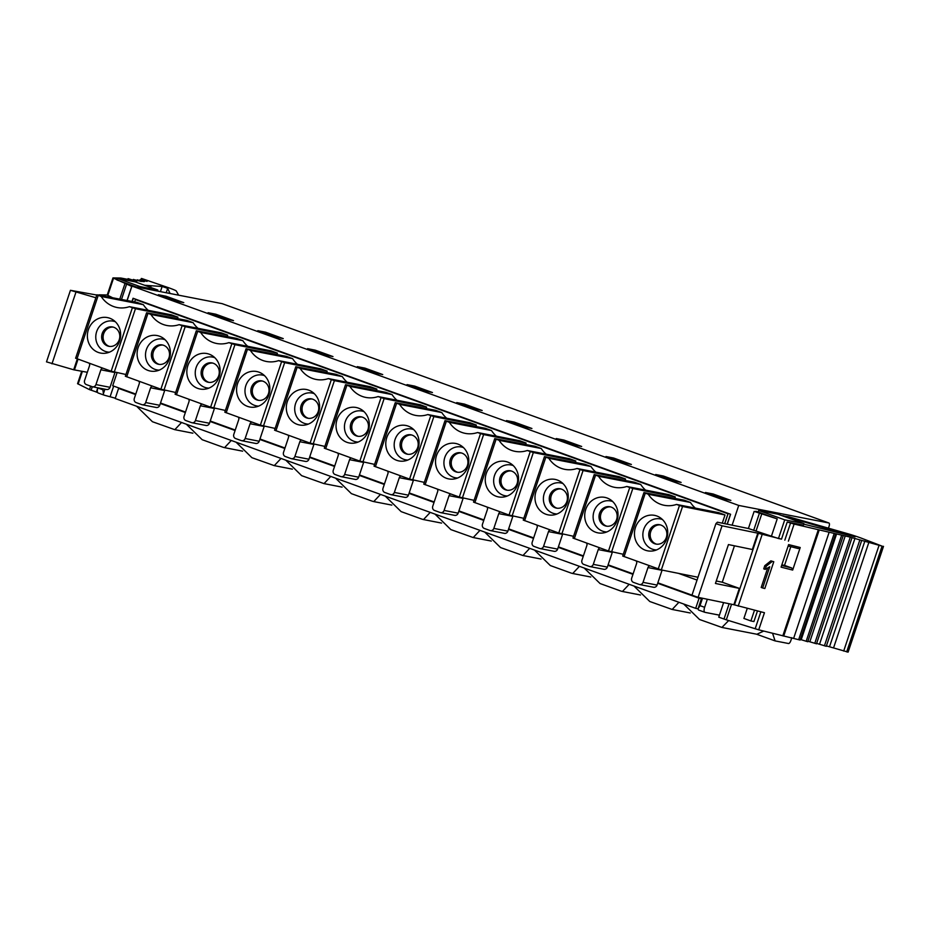 <?xml version="1.0" encoding="UTF-8"?>
<svg xmlns="http://www.w3.org/2000/svg" width="930" height="930" viewBox="0 0 930 930"><rect width="100%" height="100%" fill="white"/><g stroke="black" fill="none" stroke-linecap="round" stroke-linejoin="round"><path stroke-width="1.4" d="M828.432 528.252L829.072 526.334A3.29 1.29 -70.1 0 0 828.909 522.997A3.29 1.29 -70.1 0 0 828.839 522.974L222.072 303.633A3.29 1.29 109.9 0 1 222.142 303.645L828.909 522.997M782.711 515.929L788.977 516.871L847.776 533.715A13.136 0.732 -161.5 0 1 860.75 537.935L882.07 546.131L849.788 537.04L794.115 524.067L787.233 522.009L803.439 525.159L803.95 523.602L777.945 514.209L758.717 510.465L784.722 519.858L778.468 538.528L781.514 539.121L787.233 522.009M702.499 598.246L700.023 605.639L704.638 607.313A4.929 1.93 -70.1 0 0 704.882 612.312A4.929 1.93 -70.1 0 0 704.998 612.347L719.425 615.16M704.638 607.313L707.335 599.246M732.108 525.229L738.734 505.432L828.839 522.974M756.462 634.167L775.085 640.898L788.5 643.514A3.29 1.29 -70.1 0 0 790.826 640.654L791.825 637.666M775.085 640.898L772.574 633.307M755.753 511.709L758.287 511.721M803.776 524.148L855.042 536.843L782.793 515.662M115.32 398.191L104.265 395.192A4.929 1.93 -70.1 0 1 104.16 395.157A4.929 1.93 -70.1 0 1 103.393 393.75L102.777 388.775M695.129 596.456L701.418 598.722L699.069 598.234L695.687 608.348L115.204 398.505L118.587 388.391L135.722 394.227M695.687 608.348L698.093 608.871M136.582 406.236L152.45 421.732L174.817 429.683L181.559 422.487M186.326 424.208L202.182 439.704L222.781 447.156L224.549 447.667L231.291 440.471M236.057 442.192L251.914 457.688L274.28 465.639L281.034 458.444M285.789 460.164L301.646 475.66L324.024 483.623L330.766 476.427M335.532 478.148L351.389 493.644L371.988 501.096L373.755 501.596L380.498 494.4M385.264 496.12L401.121 511.616L421.72 519.068L423.487 519.579L430.23 512.384M434.996 514.104L450.852 529.6L473.219 537.563L479.973 530.367M484.728 532.088L500.584 547.584L522.962 555.536L529.705 548.34M534.471 550.06L550.327 565.556L570.927 573.008L572.694 573.519L579.437 566.324M584.203 568.044L600.059 583.54L620.659 590.992L622.426 591.492L629.18 584.296M633.935 586.016L649.791 601.512L672.169 609.476L678.912 602.28M728.667 620.566L721.901 627.448L699.534 619.496L683.666 604M127.131 300.518L131.967 286.091L222.072 303.633M104.16 395.157L98.115 392.972A4.929 1.93 109.9 0 1 97.871 387.961L97.917 387.833M98.115 392.972A4.929 1.93 109.9 0 0 98.231 393.006L104.044 395.111M127.026 300.495L131.746 286.405L112.96 277.919L120.842 278.024L131.421 280.058L128.073 278.628L134.28 280.558L137.047 281L133.304 279.453L141.418 281.488L137.291 279.825L143.069 281.569L144.499 281.534L140 279.767L147.126 281.36L141.72 278.5L168.923 287.847A13.136 0.732 -161.5 0 1 176.258 290.962L178.641 295.17M167.214 292.95L169.981 293.264L167.679 288.358L162.32 286.51L144.72 285.289M136.152 286.905L116.913 279.953L117.471 278.407L135.234 281.871L157.821 290.032L140.058 286.58L117.471 278.407M157.484 291.055L157.821 290.032M97.557 392.402L89.489 389.624L90.652 386.148M97.813 387.81L96.348 392.169M81.724 371.268L77.562 383.683L89.489 389.624M100.01 295.38L98.94 294.833L107.241 294.984M112.96 277.919L107.229 295.031L112.623 297.763M139.721 287.603L140.058 286.58M95.86 297.751L70.436 290.311L96.767 295.031M70.436 290.311L46.5 361.863L73.691 369.78L87.315 372.279M151.148 285.859L150.625 287.428M131.967 286.091L738.734 505.432M655.708 474.509L673.471 480.938L681.132 482.426L663.369 476.009L655.708 474.509M605.965 456.537L623.728 462.954L631.4 464.454L613.637 458.025L605.965 456.537M556.233 438.553L573.996 444.982L581.669 446.47L563.906 440.053L556.233 438.553M506.501 420.581L524.264 426.998L531.925 428.486L514.162 422.069L506.501 420.581M456.758 402.597L474.521 409.014L482.193 410.514L464.43 404.085L456.758 402.597M407.026 384.613L424.789 391.042L432.462 392.53L414.699 386.113L407.026 384.613M357.294 366.641L375.057 373.058L382.73 374.558L364.967 368.129L357.294 366.641M307.563 348.657L325.326 355.086L332.987 356.574L315.224 350.157L307.563 348.657M257.819 330.685L275.582 337.102L283.255 338.601L265.492 332.173L257.819 330.685M208.088 312.701L225.851 319.13L233.523 320.618L215.76 314.2L208.088 312.701M158.356 294.729L176.119 301.146L183.78 302.634L166.017 296.217L158.356 294.729M723.203 498.91L705.44 492.493L713.112 493.981L730.875 500.41L723.203 498.91M728.783 500.003L713.008 494.295L707.428 493.214M657.684 475.23L663.264 476.323L679.04 482.019M607.953 457.258L613.533 458.339L629.308 464.047M558.221 439.274L563.801 440.355L579.576 446.063M508.489 421.29L514.058 422.383L529.844 428.079M458.746 403.318L464.326 404.399L480.101 410.107M409.014 385.334L414.594 386.427L430.369 392.123M359.282 367.362L364.862 368.443L380.637 374.151M309.539 349.378L315.119 350.459L330.906 356.167M259.807 331.406L265.387 332.487L281.162 338.195M210.075 313.422L215.655 314.503L231.431 320.211M160.344 295.438L165.924 296.531L181.699 302.227M727.26 524.218L730.596 514.267L133.071 298.263L132.002 301.436M724.737 523.706L728.062 513.767L135.501 299.565L727.981 513.755L724.656 523.683M132.281 301.494L133.327 298.356M730.492 514.22L727.155 524.206M134.629 301.936L135.42 299.541M722.273 523.195L725.028 514.953L718.681 512.651L676.494 504.444A27.923 25.645 -79 0 1 664.241 505.292A27.923 25.645 -79 0 1 660.719 504.327A27.923 25.645 -79 0 1 648.28 494.249L690.455 502.456L684.108 500.154L643.932 492.575L622.693 556.035L661.311 569.939L697.977 577.251M695.373 508.117A27.923 25.645 101 0 1 690.455 502.456M674.82 498.399L675.296 496.969L632.807 488.494L626.762 486.471L668.937 494.679L675.296 496.969M645.629 490.145A27.923 25.645 101 0 1 640.724 484.472L634.376 482.182L594.2 474.602L572.961 538.052L608.499 551.002L623.286 554.292M625.088 480.415L625.565 478.997L583.075 470.522L577.03 468.488L619.206 476.695L625.565 478.997M595.898 472.161A27.923 25.645 101 0 1 590.992 466.5L584.633 464.198L544.457 456.618L523.23 520.079L558.767 533.018L573.543 536.308M575.345 462.443L575.821 461.013L533.343 452.538L527.287 450.504L569.474 458.723L575.821 461.013M546.166 454.177A27.923 25.645 101 0 1 541.26 448.516L534.901 446.226L494.725 438.635L473.498 502.095L509.036 515.046L523.811 518.336M525.613 444.459L526.089 443.04L483.612 434.554L477.555 432.531L519.731 440.739L526.089 443.04M496.422 436.205A27.923 25.645 101 0 1 491.517 430.544L485.169 428.242L444.993 420.662L423.755 484.123L459.292 497.062L474.079 500.352M475.881 426.486L476.358 425.057L433.868 416.582L427.823 414.548L469.999 422.755L476.358 425.057M446.691 418.221A27.923 25.645 101 0 1 441.785 412.56L435.426 410.258L395.25 402.678L374.023 466.139L409.56 479.09L424.336 482.379M426.149 408.502L426.626 407.084L384.137 398.598L378.092 396.575L420.267 404.783L426.626 407.084M396.959 400.249A27.923 25.645 101 0 1 392.053 394.587L385.694 392.286L345.518 384.706L324.291 448.155L359.829 461.106L374.604 464.396M376.406 390.53L376.882 389.1L334.405 380.626L328.348 378.591L370.535 386.799L376.882 389.1M347.227 382.265A27.923 25.645 101 0 1 342.321 376.603L335.963 374.302L295.787 366.722L274.548 430.183L310.097 443.122L324.872 446.412M326.674 372.546L327.151 371.117L284.661 362.642L278.616 360.619L320.792 368.826L327.151 371.117M297.484 364.281A27.923 25.645 101 0 1 292.578 358.62L286.231 356.329L246.055 348.75L224.816 412.199L260.354 425.15L275.141 428.439M276.942 354.562L277.419 353.144L234.93 344.67L228.885 342.635L271.06 350.843L277.419 353.144M247.752 346.309A27.923 25.645 101 0 1 242.846 340.647L236.487 338.346L196.311 330.766L175.084 394.227L210.622 407.166L225.397 410.456M227.199 336.59L227.676 335.16L185.198 326.686L179.141 324.651L221.328 332.87L227.676 335.16M198.02 328.325A27.923 25.645 101 0 1 193.115 322.663L186.756 320.373L146.58 312.782L125.352 376.243L160.89 389.193L175.665 392.483M177.467 318.606L177.944 317.188L135.466 308.702L129.41 306.679A27.923 25.645 -79 0 1 117.145 307.528A27.923 25.645 -79 0 1 113.634 306.551A27.923 25.645 -79 0 1 101.196 296.472L143.371 304.691A27.923 25.645 101 0 0 148.277 310.353M129.41 306.679L171.585 314.886L177.944 317.188M101.196 296.472L97.034 294.822L137.024 302.39L143.371 304.691M135.78 394.088L112.704 385.741L117.064 372.732M75.807 358.271L111.147 371.21L125.934 374.499M701.476 598.583L697.895 597.281M691.99 595.154L657.847 582.808M633.121 573.868L608.115 564.836M583.389 555.896L558.384 546.852M533.657 537.912L508.652 528.868M483.925 519.94L458.909 510.896M434.182 501.956L409.177 492.912M384.45 483.972L359.445 474.939M334.719 466L309.702 456.956M284.975 448.016L259.97 438.983M235.244 430.044L210.238 420.999M185.512 412.06L160.506 403.016M692.838 595.63L657.801 582.959M633.074 574.019L608.069 564.975M583.343 556.047L558.337 547.003M533.599 538.063L508.594 529.019M483.867 520.079L458.862 511.047M434.136 502.107L409.13 493.063M384.404 484.123L359.387 475.091M334.661 466.151L309.655 457.107M284.929 448.167L259.923 439.123M235.197 430.195L210.192 421.151M185.465 412.211L160.448 403.167M113.669 386.09L110.24 396.354M699.069 598.234L657.696 583.273M632.97 574.333L607.964 565.301M583.238 556.361L558.221 547.317M533.495 538.377L508.489 529.344M483.763 520.405L458.757 511.361M434.031 502.421L409.026 493.377M384.299 484.449L359.282 475.404M334.556 466.465L309.55 457.421M284.824 448.481L259.819 439.448M235.092 430.509L210.075 421.464M185.349 412.525L160.344 403.492M135.617 394.553L118.587 388.391M104.916 389.193L103.393 393.75M701.65 598.06L698.081 608.731A4.929 1.93 109.9 0 0 698.849 610.138A4.929 1.93 109.9 0 0 698.953 610.161L704.777 612.265M700.023 605.639L698.081 608.731M109.74 318.223A18.065 16.589 -79 0 0 88.385 329.673A18.065 16.589 -79 0 0 98.289 352.435A18.065 16.589 -79 0 0 106.427 353.063A18.065 16.589 -79 0 0 119.645 340.985A18.065 16.589 -79 0 0 112.902 319.804A18.065 16.589 -79 0 0 109.74 318.223M115.355 321.757A15.682 14.392 -79 0 0 115.181 321.687A15.682 14.392 -79 0 0 96.65 331.638A15.682 14.392 -79 0 0 105.241 351.377A15.682 14.392 -79 0 0 109.438 352.168M113.844 327.302A9.858 9.044 -79 0 0 112.6 326.965A9.858 9.044 -79 0 0 101.998 334.219A9.858 9.044 -79 0 0 107.601 345.972A9.858 9.044 -79 0 0 108.845 346.309A9.858 9.044 -79 0 0 119.447 339.043A9.858 9.044 -79 0 0 113.844 327.302M109.566 346.413A9.858 9.044 101 0 1 109.054 346.251A9.858 9.044 101 0 1 103.346 334.893A9.858 9.044 101 0 1 113.321 327.139M193.115 322.663L150.927 314.456L146.58 312.782M150.927 314.456A27.923 25.645 -79 0 0 163.378 324.535A27.923 25.645 -79 0 0 166.889 325.5A27.923 25.645 -79 0 0 179.141 324.651M148.021 370.419A18.065 16.589 -79 0 0 156.17 371.047A18.065 16.589 -79 0 0 169.376 358.957A18.065 16.589 -79 0 0 162.645 337.776A18.065 16.589 -79 0 0 159.472 336.195A18.065 16.589 -79 0 0 138.117 347.657A18.065 16.589 -79 0 0 148.021 370.419M165.087 339.729A15.682 14.392 -79 0 0 164.912 339.671A15.682 14.392 -79 0 0 146.382 349.61A15.682 14.392 -79 0 0 154.973 369.361A15.682 14.392 -79 0 0 159.169 370.14M157.333 363.944A9.858 9.044 -79 0 0 158.577 364.293A9.858 9.044 -79 0 0 169.179 357.027A9.858 9.044 -79 0 0 163.575 345.286A9.858 9.044 -79 0 0 162.343 344.937A9.858 9.044 -79 0 0 151.73 352.203A9.858 9.044 -79 0 0 157.333 363.944M159.309 364.397A9.858 9.044 101 0 1 158.786 364.223A9.858 9.044 101 0 1 153.09 352.877A9.858 9.044 101 0 1 163.064 345.111M242.846 340.647L200.671 332.44L196.311 330.766M200.671 332.44A27.923 25.645 -79 0 0 213.109 342.507A27.923 25.645 -79 0 0 216.62 343.484A27.923 25.645 -79 0 0 228.885 342.635M197.753 388.391A18.065 16.589 -79 0 0 205.902 389.019A18.065 16.589 -79 0 0 219.108 376.941A18.065 16.589 -79 0 0 212.377 355.76A18.065 16.589 -79 0 0 209.204 354.179A18.065 16.589 -79 0 0 187.848 365.641A18.065 16.589 -79 0 0 197.753 388.391M214.83 357.713A15.682 14.392 -79 0 0 214.644 357.643A15.682 14.392 -79 0 0 196.114 367.594A15.682 14.392 -79 0 0 204.716 387.345A15.682 14.392 -79 0 0 208.901 388.124M207.065 381.928A9.858 9.044 -79 0 0 208.308 382.265A9.858 9.044 -79 0 0 218.922 374.999A9.858 9.044 -79 0 0 213.319 363.258A9.858 9.044 -79 0 0 212.075 362.921A9.858 9.044 -79 0 0 201.461 370.187A9.858 9.044 -79 0 0 207.065 381.928M209.041 382.381A9.858 9.044 101 0 1 208.518 382.207A9.858 9.044 101 0 1 202.821 370.861A9.858 9.044 101 0 1 212.796 363.095M292.578 358.62L250.403 350.412L246.055 348.75M250.403 350.412A27.923 25.645 -79 0 0 262.841 360.491A27.923 25.645 -79 0 0 266.352 361.468A27.923 25.645 -79 0 0 278.616 360.619M247.496 406.375A18.065 16.589 -79 0 0 255.634 407.003A18.065 16.589 -79 0 0 268.851 394.913A18.065 16.589 -79 0 0 262.109 373.732A18.065 16.589 -79 0 0 258.935 372.151A18.065 16.589 -79 0 0 237.58 383.613A18.065 16.589 -79 0 0 247.496 406.375M264.562 375.697A15.682 14.392 -79 0 0 264.387 375.627A15.682 14.392 -79 0 0 245.857 385.566A15.682 14.392 -79 0 0 254.448 405.317A15.682 14.392 -79 0 0 258.645 406.108M256.808 399.9A9.858 9.044 -79 0 0 258.04 400.249A9.858 9.044 -79 0 0 268.654 392.983A9.858 9.044 -79 0 0 263.05 381.242A9.858 9.044 -79 0 0 261.807 380.893A9.858 9.044 -79 0 0 251.205 388.159A9.858 9.044 -79 0 0 256.808 399.9M258.773 400.353A9.858 9.044 101 0 1 258.261 400.191A9.858 9.044 101 0 1 252.553 388.833A9.858 9.044 101 0 1 262.527 381.068M342.321 376.603L300.134 368.396L295.787 366.722M300.134 368.396A27.923 25.645 -79 0 0 312.585 378.475A27.923 25.645 -79 0 0 316.095 379.44A27.923 25.645 -79 0 0 328.348 378.591M297.228 424.359A18.065 16.589 -79 0 0 305.377 424.975A18.065 16.589 -79 0 0 318.583 412.897A18.065 16.589 -79 0 0 311.852 391.716A18.065 16.589 -79 0 0 308.679 390.135A18.065 16.589 -79 0 0 287.324 401.597A18.065 16.589 -79 0 0 297.228 424.359M314.294 393.669A15.682 14.392 -79 0 0 314.119 393.611A15.682 14.392 -79 0 0 295.589 403.55A15.682 14.392 -79 0 0 304.18 423.301A15.682 14.392 -79 0 0 308.376 424.08M306.54 417.884A9.858 9.044 -79 0 0 307.784 418.221A9.858 9.044 -79 0 0 318.386 410.967A9.858 9.044 -79 0 0 312.782 399.214A9.858 9.044 -79 0 0 311.55 398.877A9.858 9.044 -79 0 0 300.936 406.143A9.858 9.044 -79 0 0 306.54 417.884M308.516 418.337A9.858 9.044 101 0 1 307.993 418.163A9.858 9.044 101 0 1 302.297 406.817A9.858 9.044 101 0 1 312.259 399.051M392.053 394.587L349.878 386.369L345.518 384.706M349.878 386.369A27.923 25.645 -79 0 0 362.316 396.447A27.923 25.645 -79 0 0 365.827 397.424A27.923 25.645 -79 0 0 378.092 396.575M346.96 442.331A18.065 16.589 -79 0 0 355.109 442.959A18.065 16.589 -79 0 0 368.315 430.869A18.065 16.589 -79 0 0 361.584 409.688A18.065 16.589 -79 0 0 358.41 408.119A18.065 16.589 -79 0 0 337.055 419.57A18.065 16.589 -79 0 0 346.96 442.331M364.025 411.653A15.682 14.392 -79 0 0 363.851 411.583A15.682 14.392 -79 0 0 345.321 421.523A15.682 14.392 -79 0 0 353.923 441.273A15.682 14.392 -79 0 0 358.108 442.064M356.271 435.856A9.858 9.044 -79 0 0 357.515 436.205A9.858 9.044 -79 0 0 368.129 428.939A9.858 9.044 -79 0 0 362.514 417.198A9.858 9.044 -79 0 0 361.282 416.849A9.858 9.044 -79 0 0 350.668 424.115A9.858 9.044 -79 0 0 356.271 435.856M358.248 436.31A9.858 9.044 101 0 1 357.725 436.147A9.858 9.044 101 0 1 352.028 424.789A9.858 9.044 101 0 1 362.002 417.024M441.785 412.56L399.609 404.352L395.25 402.678M399.609 404.352A27.923 25.645 -79 0 0 412.048 414.431A27.923 25.645 -79 0 0 415.559 415.396A27.923 25.645 -79 0 0 427.823 414.548M396.692 460.315A18.065 16.589 -79 0 0 404.841 460.931A18.065 16.589 -79 0 0 418.058 448.853A18.065 16.589 -79 0 0 411.316 427.672A18.065 16.589 -79 0 0 408.142 426.091A18.065 16.589 -79 0 0 386.787 437.553A18.065 16.589 -79 0 0 396.692 460.315M413.769 429.625A15.682 14.392 -79 0 0 413.583 429.567A15.682 14.392 -79 0 0 395.052 439.506A15.682 14.392 -79 0 0 403.655 459.257A15.682 14.392 -79 0 0 407.851 460.036M406.015 453.84A9.858 9.044 -79 0 0 407.247 454.189A9.858 9.044 -79 0 0 417.861 446.923A9.858 9.044 -79 0 0 412.257 435.182A9.858 9.044 -79 0 0 411.014 434.833A9.858 9.044 -79 0 0 400.412 442.099A9.858 9.044 -79 0 0 406.015 453.84M407.979 454.293A9.858 9.044 101 0 1 407.456 454.119A9.858 9.044 101 0 1 401.76 442.773A9.858 9.044 101 0 1 411.734 435.007M491.517 430.544L449.341 422.325L444.993 420.662M449.341 422.325A27.923 25.645 -79 0 0 461.78 432.404A27.923 25.645 -79 0 0 465.291 433.38A27.923 25.645 -79 0 0 477.555 432.531M446.435 478.287A18.065 16.589 -79 0 0 454.572 478.915A18.065 16.589 -79 0 0 467.79 466.837A18.065 16.589 -79 0 0 461.048 445.656A18.065 16.589 -79 0 0 457.886 444.075A18.065 16.589 -79 0 0 436.53 455.526A18.065 16.589 -79 0 0 446.435 478.287M463.5 447.609A15.682 14.392 -79 0 0 463.326 447.539A15.682 14.392 -79 0 0 444.796 457.49A15.682 14.392 -79 0 0 453.387 477.23A15.682 14.392 -79 0 0 457.583 478.02M455.747 471.824A9.858 9.044 -79 0 0 456.979 472.161A9.858 9.044 -79 0 0 467.592 464.895A9.858 9.044 -79 0 0 461.989 453.154A9.858 9.044 -79 0 0 460.745 452.817A9.858 9.044 -79 0 0 450.143 460.071A9.858 9.044 -79 0 0 455.747 471.824M457.711 472.266A9.858 9.044 101 0 1 457.2 472.103A9.858 9.044 101 0 1 451.492 460.745A9.858 9.044 101 0 1 461.466 452.991M541.26 448.516L499.073 440.309L494.725 438.635M499.073 440.309A27.923 25.645 -79 0 0 511.523 450.387A27.923 25.645 -79 0 0 515.034 451.352A27.923 25.645 -79 0 0 527.287 450.504M496.167 496.271A18.065 16.589 -79 0 0 504.316 496.899A18.065 16.589 -79 0 0 517.522 484.809A18.065 16.589 -79 0 0 510.791 463.628A18.065 16.589 -79 0 0 507.617 462.047A18.065 16.589 -79 0 0 486.262 473.51A18.065 16.589 -79 0 0 496.167 496.271M513.232 465.581A15.682 14.392 -79 0 0 513.058 465.523A15.682 14.392 -79 0 0 494.528 475.463A15.682 14.392 -79 0 0 503.118 495.213A15.682 14.392 -79 0 0 507.315 495.992M505.478 489.796A9.858 9.044 -79 0 0 506.722 490.145A9.858 9.044 -79 0 0 517.324 482.879A9.858 9.044 -79 0 0 511.721 471.138A9.858 9.044 -79 0 0 510.489 470.789A9.858 9.044 -79 0 0 499.875 478.055A9.858 9.044 -79 0 0 505.478 489.796M507.454 490.25A9.858 9.044 101 0 1 506.931 490.075A9.858 9.044 101 0 1 501.235 478.729A9.858 9.044 101 0 1 511.209 470.964M590.992 466.5L548.816 458.292L544.457 456.618M548.816 458.292A27.923 25.645 -79 0 0 561.255 468.36A27.923 25.645 -79 0 0 564.766 469.336A27.923 25.645 -79 0 0 577.03 468.488M545.898 514.244A18.065 16.589 -79 0 0 554.048 514.871A18.065 16.589 -79 0 0 567.254 502.793A18.065 16.589 -79 0 0 560.523 481.612A18.065 16.589 -79 0 0 557.349 480.031A18.065 16.589 -79 0 0 535.994 491.493A18.065 16.589 -79 0 0 545.898 514.244M562.976 483.565A15.682 14.392 -79 0 0 562.79 483.495A15.682 14.392 -79 0 0 544.259 493.446A15.682 14.392 -79 0 0 552.862 513.197A15.682 14.392 -79 0 0 557.047 513.976M555.21 507.78A9.858 9.044 -79 0 0 556.454 508.117A9.858 9.044 -79 0 0 567.068 500.851A9.858 9.044 -79 0 0 561.464 489.11A9.858 9.044 -79 0 0 560.22 488.773A9.858 9.044 -79 0 0 549.607 496.039A9.858 9.044 -79 0 0 555.21 507.78M557.186 508.233A9.858 9.044 101 0 1 556.663 508.059A9.858 9.044 101 0 1 550.967 496.713A9.858 9.044 101 0 1 560.941 488.948M640.724 484.472L598.548 476.265L594.2 474.602M598.548 476.265A27.923 25.645 -79 0 0 610.987 486.344A27.923 25.645 -79 0 0 614.498 487.32A27.923 25.645 -79 0 0 626.762 486.471M595.642 532.227A18.065 16.589 -79 0 0 603.779 532.855A18.065 16.589 -79 0 0 616.997 520.765A18.065 16.589 -79 0 0 610.254 499.584A18.065 16.589 -79 0 0 607.081 498.003A18.065 16.589 -79 0 0 585.726 509.466A18.065 16.589 -79 0 0 595.642 532.227M612.707 501.549A15.682 14.392 -79 0 0 612.533 501.479A15.682 14.392 -79 0 0 594.003 511.419A15.682 14.392 -79 0 0 602.594 531.17A15.682 14.392 -79 0 0 606.79 531.96M604.953 525.752A9.858 9.044 -79 0 0 606.186 526.101A9.858 9.044 -79 0 0 616.799 518.835A9.858 9.044 -79 0 0 611.196 507.094A9.858 9.044 -79 0 0 609.952 506.745A9.858 9.044 -79 0 0 599.35 514.011A9.858 9.044 -79 0 0 604.953 525.752M606.918 526.206A9.858 9.044 101 0 1 606.395 526.043A9.858 9.044 101 0 1 600.699 514.685A9.858 9.044 101 0 1 610.673 506.92M648.28 494.249L643.932 492.575M725.028 514.953L682.55 506.478L676.494 504.444M645.374 550.211A18.065 16.589 -79 0 0 653.523 550.827A18.065 16.589 -79 0 0 666.729 538.749A18.065 16.589 -79 0 0 659.986 517.568A18.065 16.589 -79 0 0 656.824 515.987A18.065 16.589 -79 0 0 635.469 527.45A18.065 16.589 -79 0 0 645.374 550.211M662.439 519.521A15.682 14.392 -79 0 0 662.265 519.463A15.682 14.392 -79 0 0 643.734 529.403A15.682 14.392 -79 0 0 652.325 549.153A15.682 14.392 -79 0 0 656.522 549.932M654.685 543.736A9.858 9.044 -79 0 0 655.929 544.073A9.858 9.044 -79 0 0 666.531 536.819A9.858 9.044 -79 0 0 660.928 525.066A9.858 9.044 -79 0 0 659.696 524.729A9.858 9.044 -79 0 0 649.082 531.995A9.858 9.044 -79 0 0 654.685 543.736M656.661 544.19A9.858 9.044 101 0 1 656.138 544.015A9.858 9.044 101 0 1 650.442 532.669A9.858 9.044 101 0 1 660.405 524.904M152.427 386.124A2.465 2.267 -79 0 0 150.625 387.775L145.685 402.55A3.29 3.011 101 0 1 141.802 404.631L136.117 402.585A3.29 3.011 101 0 1 134.315 398.447L139.256 383.672A2.465 2.267 -79 0 0 138.837 381.219M142.209 404.748L156.275 407.491A3.29 3.011 -79 0 0 159.739 405.294L164.691 390.507A2.465 2.267 101 0 1 164.761 390.309M202.159 404.108A2.465 2.267 -79 0 0 200.357 405.759L195.416 420.534A3.29 3.011 101 0 1 191.534 422.615L185.849 420.558A3.29 3.011 101 0 1 184.047 416.419L188.999 401.644A2.465 2.267 -79 0 0 188.569 399.202M191.952 422.732L206.007 425.463A3.29 3.011 -79 0 0 209.483 423.266L214.423 408.491A2.465 2.267 101 0 1 214.505 408.282M251.891 422.092A2.465 2.267 -79 0 0 250.1 423.731L245.148 438.507A3.29 3.011 101 0 1 241.265 440.588L235.592 438.542A3.29 3.011 101 0 1 233.79 434.403L238.731 419.628A2.465 2.267 -79 0 0 238.301 417.175M241.684 440.704L255.738 443.447A3.29 3.011 -79 0 0 259.214 441.25L264.155 426.475A2.465 2.267 101 0 1 264.236 426.266M301.622 440.064A2.465 2.267 -79 0 0 299.832 441.715L294.891 456.491A3.29 3.011 101 0 1 291.009 458.571L285.324 456.514A3.29 3.011 101 0 1 283.522 452.375L288.463 437.6A2.465 2.267 -79 0 0 288.044 435.159M291.416 458.688L305.482 461.42A3.29 3.011 -79 0 0 308.946 459.222L313.887 444.447A2.465 2.267 101 0 1 313.968 444.238M351.366 458.048A2.465 2.267 -79 0 0 349.564 459.687L344.623 474.463A3.29 3.011 101 0 1 340.74 476.555L335.056 474.498A3.29 3.011 101 0 1 333.254 470.359L338.195 455.584A2.465 2.267 -79 0 0 337.776 453.131M341.159 476.66L355.214 479.403A3.29 3.011 -79 0 0 358.678 477.206L363.63 462.431A2.465 2.267 101 0 1 363.711 462.222M401.097 476.021A2.465 2.267 -79 0 0 399.307 477.671L394.355 492.447A3.29 3.011 101 0 1 390.472 494.528L384.788 492.47A3.29 3.011 101 0 1 382.986 488.343L387.938 473.556A2.465 2.267 -79 0 0 387.508 471.115M390.891 494.644L404.945 497.376A3.29 3.011 -79 0 0 408.421 495.179L413.362 480.403A2.465 2.267 101 0 1 413.443 480.194M450.829 494.004A2.465 2.267 -79 0 0 449.039 495.655L444.098 510.43A3.29 3.011 101 0 1 440.216 512.511L434.531 510.454A3.29 3.011 101 0 1 432.729 506.315L437.67 491.54A2.465 2.267 -79 0 0 437.24 489.087M440.622 512.628L454.689 515.36A3.29 3.011 -79 0 0 458.153 513.162L463.094 498.387A2.465 2.267 101 0 1 463.175 498.178M500.573 511.977A2.465 2.267 -79 0 0 498.771 513.627L493.83 528.403A3.29 3.011 101 0 1 489.947 530.484L484.263 528.438A3.29 3.011 101 0 1 482.461 524.299L487.401 509.524A2.465 2.267 -79 0 0 486.983 507.071M490.354 530.6L504.42 533.343A3.29 3.011 -79 0 0 507.885 531.146L512.837 516.359A2.465 2.267 101 0 1 512.907 516.162M550.304 529.961A2.465 2.267 -79 0 0 548.502 531.611L543.562 546.387A3.29 3.011 101 0 1 539.679 548.468L533.994 546.41A3.29 3.011 101 0 1 532.193 542.271L537.145 527.496A2.465 2.267 -79 0 0 536.715 525.055M540.098 548.584L554.152 551.316A3.29 3.011 -79 0 0 557.628 549.119L562.569 534.343A2.465 2.267 101 0 1 562.65 534.134M600.036 547.944A2.465 2.267 -79 0 0 598.246 549.584L593.294 564.359A3.29 3.011 101 0 1 589.411 566.451L583.726 564.394A3.29 3.011 101 0 1 581.936 560.255L586.876 545.48A2.465 2.267 -79 0 0 586.446 543.027M589.829 566.556L603.884 569.3A3.29 3.011 -79 0 0 607.36 567.102L612.3 552.327A2.465 2.267 101 0 1 612.382 552.118M649.768 565.917A2.465 2.267 -79 0 0 647.978 567.567L643.037 582.343A3.29 3.011 101 0 1 639.154 584.424L633.47 582.366A3.29 3.011 101 0 1 631.668 578.227L636.608 563.452A2.465 2.267 -79 0 0 636.19 561.011M639.561 584.54L653.627 587.272A3.29 3.011 -79 0 0 657.092 585.075L662.032 570.299A2.465 2.267 101 0 1 662.113 570.09M102.684 368.152A2.465 2.267 -79 0 0 100.893 369.803L95.953 384.578A3.29 3.011 101 0 1 92.07 386.659L86.385 384.601A3.29 3.011 101 0 1 84.584 380.463L89.524 365.688A2.465 2.267 -79 0 0 89.106 363.235M92.477 386.775L106.543 389.507A3.29 3.011 -79 0 0 110.007 387.31L114.948 372.535A2.465 2.267 101 0 1 115.029 372.325M763.693 631.075L756.881 634.248M826.421 645.897L848.114 652.116L883.5 546.352M731.55 604.244L726.33 619.833L718.75 617.16L723.621 602.605M726.33 619.833L758.729 629.831L800.137 640.049L835.524 534.285M800.335 639.456L807.752 641.735L843.138 535.971M807.926 641.223L816.366 643.746M816.645 643.386L826.2 646.269M784.722 519.858L803.95 523.602M781.514 539.121L757.811 533.181L722.052 525.787L715.914 523.648L717.39 522.183L748.418 528.507L754.137 511.395L759.194 512.372L777.213 518.894L754.137 511.395M691.978 595.188L715.914 523.648L691.978 595.2L698.105 597.339L733.875 604.721L764.448 612.719L758.729 629.831M800.219 547.514L788.617 544.596L781.072 567.149L792.674 570.067L800.219 547.514L798.242 548.549L788.14 546.003M766.25 566.196L764.786 565.673L770.877 560.848L773.783 561.743L772.33 561.371L766.25 566.196L765.181 569.381L769.738 566.788L762.647 587.981L764.82 588.527L773.783 561.743M764.786 565.673L763.728 568.858L765.181 569.381M767.634 568.195L761.193 587.458L762.647 587.981M793.743 638.038L829.13 532.274M801.23 639.642L836.616 533.878M809.856 641.677L845.242 535.913M819.574 644.13L854.961 538.365M757.473 610.963L753.928 621.554L750.894 620.961L743.895 618.438L747.255 608.394M754.486 610.22L750.894 620.961M733.875 604.721L739.338 588.388L722.273 582.226L734.456 545.817M758.717 510.465L758.136 512.174M748.418 528.507L778.468 538.528M771.482 535.994L777.213 518.894M758.194 512.012L755.904 511.256M739.338 588.388L715.437 583.459L728.446 544.573L752.347 549.514L757.811 533.181M716.263 580.983L722.273 582.226M781.839 564.859L784.525 565.382L790.791 546.677M792.674 570.067L791.732 567.986L784.525 565.382M791.732 567.986L781.642 565.452M770.877 560.848L772.33 561.371M141.779 278.768L141.325 280.116M140.604 280.046L140.384 280.732M137.791 280.07L137.57 280.732M133.711 279.651L133.502 280.302M128.398 278.802L128.189 279.43M113.507 278.291L107.787 295.403M119.772 299.123L124.876 283.859M126.492 284.499L121.493 299.448M78.015 359.236L74.423 369.954M73.691 369.78L77.306 358.98M75.911 292.287L51.975 363.839M92.291 386.729L91.105 390.263M82.363 371.384L78.12 384.055M160.413 291.625L162.145 286.475M167.679 288.358L166.203 292.752M97.871 387.961L102.498 389.635M697.035 580.064L678.505 573.368M98.22 295.403L76.992 358.864M111.147 371.21L132.386 307.749M135.466 308.702L114.227 372.163M147.963 313.387L126.724 376.836M185.198 326.686L163.959 390.147M160.89 389.193L182.117 325.733M197.695 331.359L176.456 394.82M234.93 344.67L213.702 408.119M210.622 407.166L231.861 343.705M247.427 349.343L226.199 412.804M284.661 362.642L263.434 426.103M260.354 425.15L281.592 361.689M297.158 367.315L275.931 430.776M334.405 380.626L313.166 444.087M310.097 443.122L331.324 379.673M346.902 385.299L325.663 448.76M384.137 398.598L362.909 462.059M359.829 461.106L381.056 397.645M396.633 403.271L375.406 466.732M433.868 416.582L412.641 480.043M409.56 479.09L430.799 415.629M446.365 421.255L425.138 484.716M483.612 434.554L462.373 498.015M459.292 497.062L480.531 433.601M496.109 439.239L474.87 502.688M533.343 452.538L512.105 515.999M509.036 515.046L530.263 451.585M545.84 457.211L524.601 520.672M583.075 470.522L561.848 533.971M558.767 533.018L579.995 469.557M595.572 475.195L574.345 538.656M632.807 488.494L611.58 551.955M608.499 551.002L629.738 487.541M645.304 493.167L624.077 556.628M682.55 506.478L661.311 569.939M658.242 568.974L679.47 505.525M164.691 390.507L150.625 387.775M145.685 402.55L159.739 405.294M214.423 408.491L200.357 405.759M195.416 420.534L209.483 423.266M264.155 426.475L250.1 423.731M245.148 438.507L259.214 441.25M313.887 444.447L299.832 441.715M294.891 456.491L308.946 459.222M363.63 462.431L349.564 459.687M344.623 474.463L358.678 477.206M413.362 480.403L399.307 477.671M394.355 492.447L408.421 495.179M463.094 498.387L449.039 495.655M444.098 510.43L458.153 513.162M512.837 516.359L498.771 513.627M493.83 528.403L507.885 531.146M562.569 534.343L548.502 531.611M543.562 546.387L557.628 549.119M612.3 552.327L598.246 549.584M593.294 564.359L607.36 567.102M662.032 570.299L647.978 567.567M643.037 582.343L657.092 585.075M114.948 372.535L100.893 369.803M95.953 384.578L110.007 387.31M843.684 651.058L879.071 545.294M882.07 546.131L846.684 651.895M784.827 540.144L790.547 523.032M794.115 524.067L788.384 541.167M782.804 635.876L818.191 530.112M762.135 534.576L738.199 606.128M819.098 530.321L783.699 636.085M798.672 639.666L834.059 533.901M806.171 641.305L841.557 535.541M814.773 643.351L850.16 537.587M824.433 645.804L859.82 540.039M829.537 646.687L864.923 540.923M868.957 542.097L833.571 647.861M755.16 628.808L760.845 611.812M723.993 619.055L729.12 603.744M799.358 520.777L799.01 521.823M798.242 520.533L797.952 521.439M734.444 604.93L758.38 533.378M722.052 525.787L698.105 597.339M753.66 530.402L759.392 513.29M761.717 514.069L755.997 531.181M847.707 652.093L883.093 546.328M140.825 279.953L141.314 278.477M139.756 280.535L140 279.767M137.047 280.569L137.291 279.825M133.06 280.163L133.304 279.453M127.829 279.36L128.073 278.628M175.317 429.765L192.905 433.194M704.882 612.312L698.849 610.138M96.848 294.81L75.609 358.271M225.06 447.749L242.637 451.166M274.792 465.732L292.369 469.15M324.524 483.705L342.112 487.134M374.255 501.689L391.844 505.106M423.999 519.661L441.576 523.09M473.73 537.645L491.307 541.062M523.462 555.617L541.051 559.046M573.206 573.601L590.783 577.019M622.937 591.585L640.514 595.002M672.669 609.557L690.258 612.986M722.401 627.541L757.311 634.33M851.88 538.063L816.494 643.827M861.668 540.562L826.282 646.327"/></g></svg>
